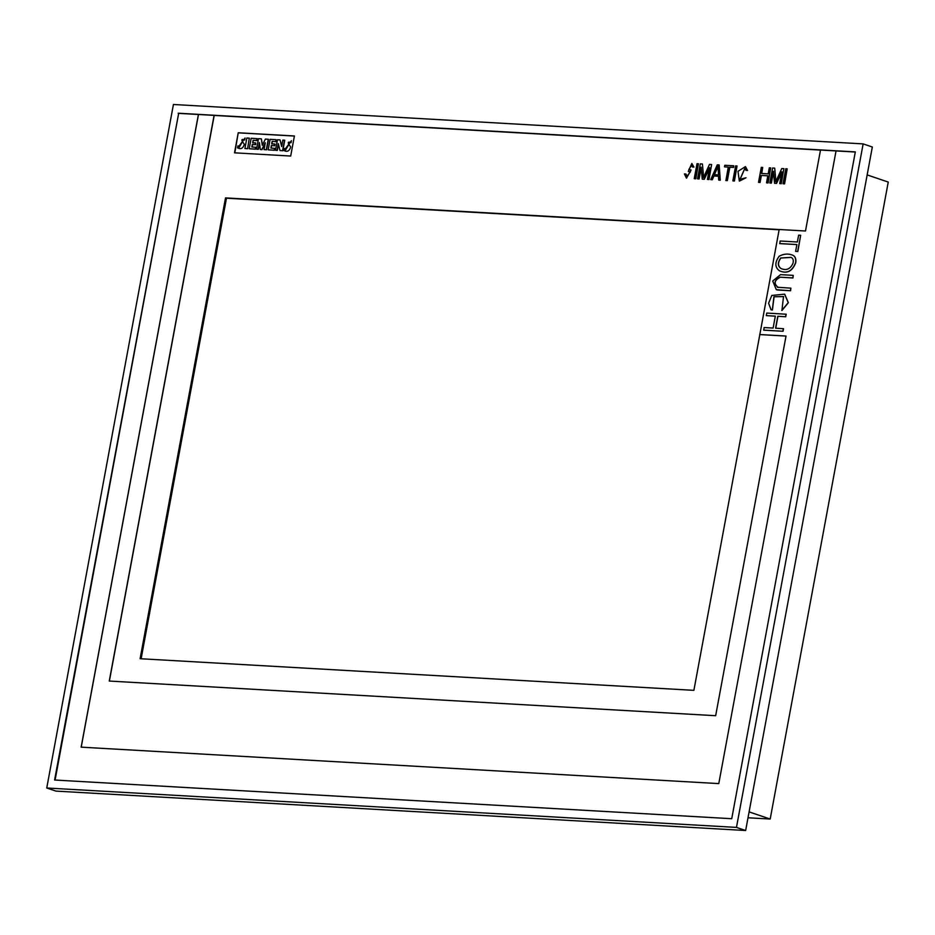 <?xml version="1.0" encoding="UTF-8"?>
<svg xmlns="http://www.w3.org/2000/svg" width="935" height="935" viewBox="0 0 935 935"><rect width="100%" height="100%" fill="white"/><g stroke="black" fill="none" stroke-linecap="round" stroke-linejoin="round"><path stroke-width="1.4" d="M280.068 139.899L277.45 139.759L275.509 150.266L277.111 150.36L278.349 143.651L279.974 150.523L282.802 150.745L284.754 140.238L282.849 140.063L281.645 146.55L280.068 139.899L281.739 146.059M282.58 150.664L284.532 140.156M275.509 150.266L277.333 150.43L278.478 144.212M279.974 150.523L282.802 150.745M237.922 145.86L237.548 147.87C240.786 149.588 243.053 148.42 244.339 144.341C242.504 141.851 239.711 138.041 244.701 140.028L245.075 138.018L238.869 146.316L237.922 145.86L238.974 146.351M243.649 139.549L244.701 140.028L245.075 138.018M237.548 147.87L238.6 148.291L243.766 139.584M284.345 148.513L283.971 150.523C287.197 152.23 289.429 151.049 290.691 146.994C288.868 144.551 286.087 140.694 291.054 142.681L291.416 140.671L285.269 148.957L284.345 148.513L285.385 148.992M290.084 142.225L291.054 142.681L291.416 140.671M283.971 150.523L285.011 150.921L290.201 142.26M261.356 138.836L258.492 138.672L256.552 149.179L258.154 149.273L259.392 142.564L260.316 149.506L261.753 149.588L265.306 142.786L264.044 149.612L266.545 149.81L268.497 139.303L265.4 139.07L262.291 145.322L261.356 138.836L262.454 144.995M266.323 149.74L268.275 139.233M256.552 149.179L258.376 149.343L259.486 143.3M260.316 149.506L261.975 149.67L265.166 143.558M264.044 149.612L266.545 149.81M141.127 658.766L226.48 198.22L225.522 197.893L140.11 658.707L693.887 690.346L759.828 334.578L786.019 336.074M225.522 197.893L779.171 229.531M109.383 681.066L214.208 115.449L820.486 150.091M294.408 135.972L290.691 156.04L234.51 152.826L238.238 132.758L294.408 135.972M198.477 114.502L81.216 747.17M759.711 334.531L786.031 336.039L715.661 715.707L109.266 681.054L214.092 115.414L820.498 150.056L805.491 231.003L779.182 229.496L759.828 334.578M55.095 780.047L178.667 113.369L198.407 114.491L81.146 747.158L718.781 783.6L836.042 150.932L855.291 152.031M736.464 827.405L46.75 787.995L55.936 791.103L745.651 830.514L736.464 827.405L863.145 143.897L173.431 104.486L46.75 787.995M178.176 113.205L855.326 151.891L731.731 818.709L54.592 780.024L178.667 113.369M867.154 174.915L888.25 182.068L770.195 819.048L748.012 817.774M863.145 143.897L872.332 147.005L745.651 830.514M770.195 819.048L749.099 811.896M198.407 114.491L836.042 150.932M226.48 198.22L779.124 229.8M234.825 152.849L238.238 132.758M238.53 132.864L294.396 136.054M274.376 150.266L274.738 148.361L270.893 148.081L271.36 145.509L274.703 145.766L275.019 144.083L271.676 143.826L272.132 141.372L275.895 141.653L276.024 139.677L270.121 139.338L268.181 149.845L274.376 150.266L274.516 148.291M271.127 148.092L271.582 145.579M271.36 145.509L274.703 145.766M274.481 145.685L274.796 144.013M271.91 143.85L272.354 141.442M272.132 141.372L275.895 141.653M275.673 141.571L276.024 139.677M268.181 149.845L274.154 150.184M247.588 148.735L249.306 138.146L246.863 138.006L244.923 148.513L247.588 148.735L249.306 138.146M244.923 148.513L247.366 148.653M256.985 138.59L256.622 140.484L253.093 140.285L252.637 142.739L255.746 142.926L255.442 144.598L252.321 144.422L251.842 146.994L255.687 147.274L255.337 149.179L249.213 148.758L251.164 138.251L257.207 138.66L256.844 140.566L253.315 140.355L252.871 142.751M255.465 147.192L255.337 149.179M255.115 149.097L249.213 148.758M255.746 142.926L255.664 144.668L252.543 144.493L252.076 147.005M778.165 287.431C773.42 283.749 774.051 280.336 780.059 277.192L792.775 277.917L793.254 275.369L780.526 274.633L772.719 281.014L776.319 289.686L790.554 290.762L790.881 288.155L777.336 287.244M777.686 289.99L790.554 290.762M790.402 290.715L790.881 288.155M780.059 277.192L792.927 277.976L793.254 275.369M778.306 287.477C773.561 283.808 774.192 280.395 780.211 277.251M776.401 289.71L777.838 290.037M685.822 174.003L687.073 176.248L690.392 171.806L688.3 171.432L691.818 163.496L693.782 167.049L692.367 166.968L691.327 165.366L688.85 169.562L691.023 169.96L686.442 178.094L684.408 173.922L685.974 174.062L687.143 176.271M690.462 171.841L688.382 171.456M691.888 163.52L693.922 167.096L692.367 166.968M691.409 165.39L688.931 169.586M691.094 169.995L686.524 178.118M758.519 182.348L759.933 182.43L761.23 175.418L767.822 175.792L766.525 182.804L767.939 182.886L770.709 167.891L769.306 167.821L768.173 173.875L761.581 173.501L762.703 167.435L761.3 167.353L758.519 182.348L760.073 182.477L761.382 175.464L767.81 175.827M766.525 182.804L768.079 182.944L770.709 167.891M761.745 173.513L762.703 167.435M724.508 166.862L724.8 165.273L733.753 165.787L733.449 167.377L729.686 167.166L727.348 180.607L725.934 180.537L728.271 167.084L724.508 166.862L728.26 167.12M727.208 180.56L725.794 180.478M733.753 165.787L733.601 167.435L729.838 167.213L727.348 180.607M766.303 315.621L775.325 316.135L773.116 328.068L764.094 327.554L763.766 330.16L783.051 331.27L783.518 328.711L775.582 328.208L777.791 316.275L785.727 316.766L786.206 314.218L766.77 313.061L766.303 315.621L775.325 316.182M763.615 330.113L783.051 331.27M782.899 331.212L783.366 328.664M775.734 328.22L777.932 316.322M777.791 316.275L785.727 316.766M785.587 316.72L786.054 314.16M697.533 178.865L698.948 178.947L701.133 167.143L702.243 179.134L704.125 179.24L709.607 167.634L707.421 179.427L708.835 179.508L711.617 164.525L709.501 164.396L703.482 177.592L702.43 163.999L700.315 163.87L697.533 178.865L699.099 178.994L701.192 167.716M702.243 179.134L704.277 179.298L709.501 168.23M707.421 179.427L708.987 179.567L711.617 164.525M703.611 177.323L702.43 163.999M795.615 262.583C792.226 271.36 786.791 274.072 779.322 270.729C774.764 267.188 774.718 262.349 779.194 256.225C783.437 253.934 787.621 253.478 791.746 254.834C794.855 255.746 796.153 258.317 795.615 262.583M791.828 254.858L791.898 254.881C795.007 255.793 796.293 258.376 795.767 262.63C792.377 271.407 786.943 274.119 779.474 270.776L779.404 270.753M792.997 263.284C790.332 269.116 786.312 270.846 780.924 268.485C777.604 266.113 777.523 262.618 780.655 257.99L791.01 257.37C793.09 258.259 793.757 260.234 792.997 263.284M780.994 268.509C777.756 266.101 777.698 262.606 780.807 258.037L791.08 257.394M783.004 183.751L784.558 183.879L787.2 168.838L785.786 168.756L783.004 183.751L784.558 183.879M784.418 183.833L787.2 168.838M779.661 243.567L796.889 244.549L795.627 251.375L797.824 251.538L800.676 235.281L798.63 235.164L797.356 241.99L780.129 241.008L779.802 243.614L796.877 244.584M795.627 251.375L797.824 251.538M797.672 251.492L800.676 235.281M745.99 170.357L747.404 170.427L745.417 166.629L737.984 171.339L739.34 181.086L746.037 177.767L739.994 179.251L744.786 168.475L745.99 170.357L747.544 170.486L745.487 166.652M746.037 177.767L739.41 181.109M740.064 179.275L744.856 168.499M695.804 178.807L694.237 178.678L697.019 163.683L698.433 163.765L695.804 178.807L694.237 178.678M698.433 163.765L695.652 178.76M732.853 180.887L734.419 181.016L737.049 165.974L735.635 165.892L732.853 180.887L734.419 181.016M734.267 180.969L737.049 165.974M718.489 174.903L714.258 174.67L717.975 166.173L718.489 174.903M714.422 174.67L717.998 166.512M710.717 179.625L712.131 179.695L713.791 175.932L718.489 176.201L718.723 180.081L720.137 180.163L719.155 164.946L717.262 164.84L710.717 179.625L712.283 179.754L713.931 175.979L718.501 176.236M718.723 180.081L720.289 180.21L719.155 164.946M781.765 310.467L788.228 302.659L784.605 294.151L771.772 295.448L768.605 303.256L771.094 309.836L772.333 309.929L773.935 296.746L783.518 296.547L781.917 310.525L788.369 302.706L784.687 294.174M772.333 309.929L772.801 307.37M771.165 309.859L772.474 309.976M772.731 307.358L774.075 296.804L783.6 296.57M769.821 182.991L771.235 183.073L773.42 171.28L774.531 183.272L776.412 183.377L781.894 171.76L779.708 183.564L781.122 183.646L783.904 168.651L781.777 168.534L775.769 181.729L774.718 168.125L772.602 168.008L769.821 182.991L771.375 183.131L773.467 171.841M774.531 183.272L776.564 183.424L781.789 172.356M779.708 183.564L781.263 183.692L783.904 168.651M775.886 181.448L774.718 168.125"/></g></svg>
